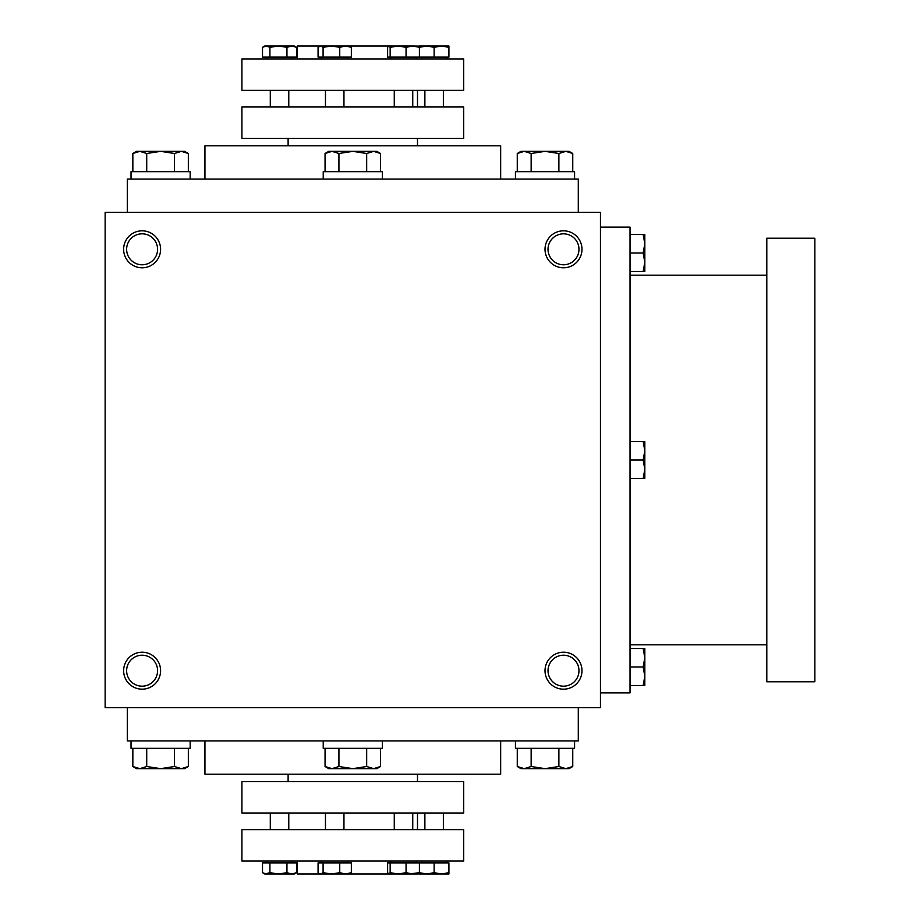<?xml version="1.0" encoding="UTF-8"?>
<svg xmlns="http://www.w3.org/2000/svg" width="920" height="920" viewBox="0 0 920 920"><rect width="100%" height="100%" fill="white"/><g stroke="black" fill="none" stroke-linecap="round" stroke-linejoin="round"><path stroke-width="1.38" d="M600.461 212.336L105.144 212.336L105.144 707.664L600.461 707.664L600.461 212.336M160.586 670.692A18.48 18.48 0 0 0 132.871 654.695A18.48 18.48 0 0 0 132.871 686.699A18.48 18.48 0 0 0 160.586 670.692M123.625 249.308A18.48 18.48 0 0 1 151.352 233.3A18.48 18.48 0 0 1 151.352 265.305A18.48 18.48 0 0 1 123.625 249.308M581.98 670.692A18.48 18.48 0 0 0 554.254 654.695A18.48 18.48 0 0 0 554.254 686.699A18.48 18.48 0 0 0 581.98 670.692M545.019 249.308A18.48 18.48 0 0 1 572.746 233.3A18.48 18.48 0 0 1 572.746 265.305A18.48 18.48 0 0 1 545.019 249.308M297.355 861.062L297.355 874L320.574 874L323.092 872.678L331.418 874L339.744 872.678L345.552 874L351.348 872.678L349.497 874L408.25 874M288.121 774.192L288.121 781.586M204.941 740.933L204.941 774.192L500.664 774.192L500.664 740.933M127.316 707.664L127.316 740.933L578.289 740.933L578.289 707.664M127.316 212.336L127.316 179.066L578.289 179.066L578.289 212.336M204.941 179.066L204.941 145.809L500.664 145.809L500.664 179.066M288.121 138.414L288.121 145.809M297.355 58.937L297.355 46L320.574 46L318.067 47.322L318.067 57.086L323.092 57.086L323.092 47.322L320.574 46L331.418 46L323.092 47.322M323.092 57.086L351.348 57.086L351.348 47.322L345.552 46L408.25 46M548.021 249.308A15.479 15.479 0 0 1 571.24 235.899A15.479 15.479 0 0 1 571.24 262.706A15.479 15.479 0 0 1 548.021 249.308M578.979 670.692A15.479 15.479 0 0 0 555.76 657.294A15.479 15.479 0 0 0 555.76 684.1A15.479 15.479 0 0 0 578.979 670.692M126.626 249.308A15.479 15.479 0 0 1 149.845 235.899A15.479 15.479 0 0 1 149.845 262.706A15.479 15.479 0 0 1 126.626 249.308M157.584 670.692A15.479 15.479 0 0 0 134.366 657.294A15.479 15.479 0 0 0 134.366 684.1A15.479 15.479 0 0 0 157.584 670.692M600.461 227.125L630.039 227.125L630.039 692.875L600.461 692.875M766.808 275.183L630.039 275.183M766.808 238.211L766.808 681.789L814.856 681.789L814.856 238.211L766.808 238.211M643.172 478.48L644.817 469.246L643.172 460L644.817 450.754L643.172 441.519L644.817 441.519L644.817 478.48L630.039 478.48M643.172 441.519L630.039 441.519M643.172 460L630.039 460M643.172 685.481L644.817 676.246L643.172 667L644.817 657.754L643.172 648.519L644.817 648.519L644.817 685.481L630.039 685.481M643.172 648.519L630.039 648.519M643.172 667L630.039 667M643.172 271.48L644.817 262.246L643.172 253L644.817 243.754L643.172 234.519L644.817 234.519L644.817 271.48L630.039 271.48M643.172 234.519L630.039 234.519M643.172 253L630.039 253M380.546 171.683L380.546 153.49L373.612 151.352L376.832 151.352L380.546 153.49M325.059 153.49L328.773 151.352L373.612 151.352L366.678 153.49L352.808 151.352L338.928 153.49L331.993 151.352L325.059 153.49L325.059 171.683M323.23 179.066L323.23 171.683L382.375 171.683L382.375 179.066M366.678 171.683L366.678 153.49M338.928 171.683L338.928 153.49M572.757 171.683L572.757 153.49L565.823 151.352L569.043 151.352L572.757 153.49M517.27 153.49L520.996 151.352L565.823 151.352L558.889 153.49L545.019 151.352L531.15 153.49L524.204 151.352L517.27 153.49L517.27 171.683M515.441 179.066L515.441 171.683L574.586 171.683L574.586 179.066M558.889 171.683L558.889 153.49M531.15 171.683L531.15 153.49M188.335 171.683L188.335 153.49L181.401 151.352L184.621 151.352L188.335 153.49M132.848 153.49L136.562 151.352L181.401 151.352L174.466 153.49L160.586 151.352L146.717 153.49L139.782 151.352L132.848 153.49L132.848 171.683M131.019 179.066L131.019 171.683L190.164 171.683L190.164 179.066M174.466 171.683L174.466 153.49M146.717 171.683L146.717 153.49M366.678 748.317L366.678 766.509L373.612 768.648L380.546 766.509L380.546 748.317M380.546 766.509L376.832 768.648L328.773 768.648L325.059 766.509L331.993 768.648L338.928 766.509L352.808 768.648L366.678 766.509M382.375 740.933L382.375 748.317L323.23 748.317L323.23 740.933M325.059 748.317L325.059 766.509M338.928 748.317L338.928 766.509M558.889 748.317L558.889 766.509L565.823 768.648L572.757 766.509L572.757 748.317M572.757 766.509L569.043 768.648L520.996 768.648L517.27 766.509L524.204 768.648L531.15 766.509L545.019 768.648L558.889 766.509M574.586 740.933L574.586 748.317L515.441 748.317L515.441 740.933M517.27 748.317L517.27 766.509M531.15 748.317L531.15 766.509M174.466 748.317L174.466 766.509L181.401 768.648L188.335 766.509L188.335 748.317M188.335 766.509L184.621 768.648L136.562 768.648L132.848 766.509L139.782 768.648L146.717 766.509L160.586 768.648L174.466 766.509M190.164 740.933L190.164 748.317L131.019 748.317L131.019 740.933M132.848 748.317L132.848 766.509M146.717 748.317L146.717 766.509M418.128 46L419.405 47.322L412.723 46L418.462 46.092M390.16 57.086L390.16 47.322L388.723 46L387.619 47.322L387.619 57.086L419.405 57.086L419.405 47.322M345.552 46L339.744 47.322L331.418 46L345.552 46M339.744 57.086L339.744 47.322M349.497 46L351.348 47.322M296.562 47.322L291.755 46L286.948 47.322L278.426 46L294.32 46L296.562 47.322L296.562 57.086L286.948 57.086L286.948 47.322M269.916 47.322L266.214 46L262.51 47.322L264.753 46L278.426 46L269.916 47.322L269.916 57.086L286.948 57.086M262.51 57.086L262.51 47.322L262.51 57.086L269.916 57.086M388.884 46L412.723 46L406.053 47.322L398.107 46L390.16 47.322M424.879 90.355L424.879 106.996M421.406 57.086L421.406 58.937M419.405 57.086L448.914 57.086L448.914 47.322L441.519 46L448.914 46L448.914 47.322M434.125 47.322L426.73 46L419.336 47.322L419.336 46L441.519 46L434.125 47.322L434.125 57.086M406.053 57.086L406.053 47.322M241.914 58.937L463.691 58.937L463.691 90.355L241.914 90.355L241.914 58.937M241.914 138.414L463.691 138.414L463.691 106.996L241.914 106.996L241.914 138.414M394.266 90.355L394.266 106.996M390.793 57.086L390.793 58.937M319.24 46.402L320.574 46M266.823 57.086L266.823 58.937L266.823 57.086M270.296 90.355L270.296 106.996L270.296 90.355M321.988 57.086L321.988 58.937M325.461 90.355L325.461 106.996M418.128 874L419.405 872.678L418.128 874M448.914 872.678L448.914 874L419.336 874L419.336 872.678L426.73 874L434.125 872.678L441.519 874L448.914 872.678L448.914 862.914L419.405 862.914L419.405 872.678L408.905 874M418.289 874L398.107 874L406.053 872.678L412.723 874M419.405 862.914L387.619 862.914L387.619 872.678L388.884 874L390.16 872.678L398.107 874L388.884 874M390.16 862.914L390.16 872.678M406.053 862.914L406.053 872.678M339.744 872.678L339.744 862.914L351.348 862.914L351.348 872.678M349.497 874L320.574 874M339.744 862.914L318.067 862.914L318.067 872.678L319.24 873.597M323.092 862.914L323.092 872.678M296.562 862.914L296.562 872.678L295.941 873.057L296.562 872.678L296.562 862.914L286.948 862.914L286.948 872.678L291.755 874L296.562 872.678M294.32 874L295.941 873.057L294.32 874L278.426 874L286.948 872.678M286.948 862.914L262.51 862.914L262.51 872.678L264.753 874L269.916 872.678L278.426 874L264.753 874M262.51 872.678L266.214 874M269.916 862.914L269.916 872.678M424.879 829.644L424.879 813.004M421.406 862.914L421.406 861.062M390.793 862.914L390.793 861.062M434.125 862.914L434.125 872.678M463.691 861.062L241.914 861.062L241.914 829.644L463.691 829.644L463.691 861.062M463.691 781.586L241.914 781.586L241.914 813.004L463.691 813.004L463.691 781.586M270.296 829.644L270.296 813.004M325.461 829.644L325.461 813.004M321.988 862.914L321.988 861.062M266.823 862.914L266.823 861.062M394.266 829.644L394.266 813.004M417.496 774.192L417.496 781.586M417.496 138.414L417.496 145.809M766.808 644.817L630.039 644.817M443.371 90.355L443.371 106.996M446.844 57.086L446.844 58.937M412.746 90.355L412.746 106.996M416.219 57.086L416.219 58.937M264.753 46L263.12 46.943M292.249 57.086L292.249 58.937M288.776 90.355L288.776 106.996M347.426 57.086L347.426 58.937M417.496 90.355L417.496 106.996M343.953 90.355L343.953 106.996M443.371 829.644L443.371 813.004M446.844 862.914L446.844 861.062M416.219 862.914L416.219 861.062L416.219 862.914M292.249 862.914L292.249 861.062L292.249 862.914M288.776 829.644L288.776 813.004M417.496 829.644L417.496 813.004M343.953 829.644L343.953 813.004M347.426 862.914L347.426 861.062M412.746 829.644L412.746 813.004"/></g></svg>

